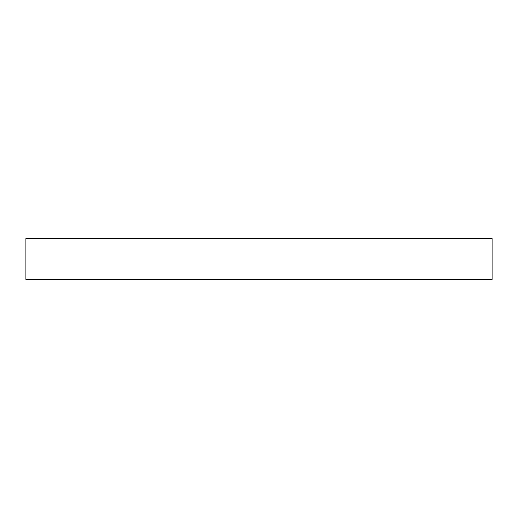 <?xml version="1.0" encoding="UTF-8"?>
<svg xmlns="http://www.w3.org/2000/svg" width="518" height="518" viewBox="0 0 518 518"><rect width="100%" height="100%" fill="white"/><g stroke="black" fill="none" stroke-linecap="round" stroke-linejoin="round"><path stroke-width="0.78" d="M25.9 251.301L25.9 279.442L492.1 279.442L492.1 238.558L25.9 238.558L25.9 251.301"/></g></svg>

